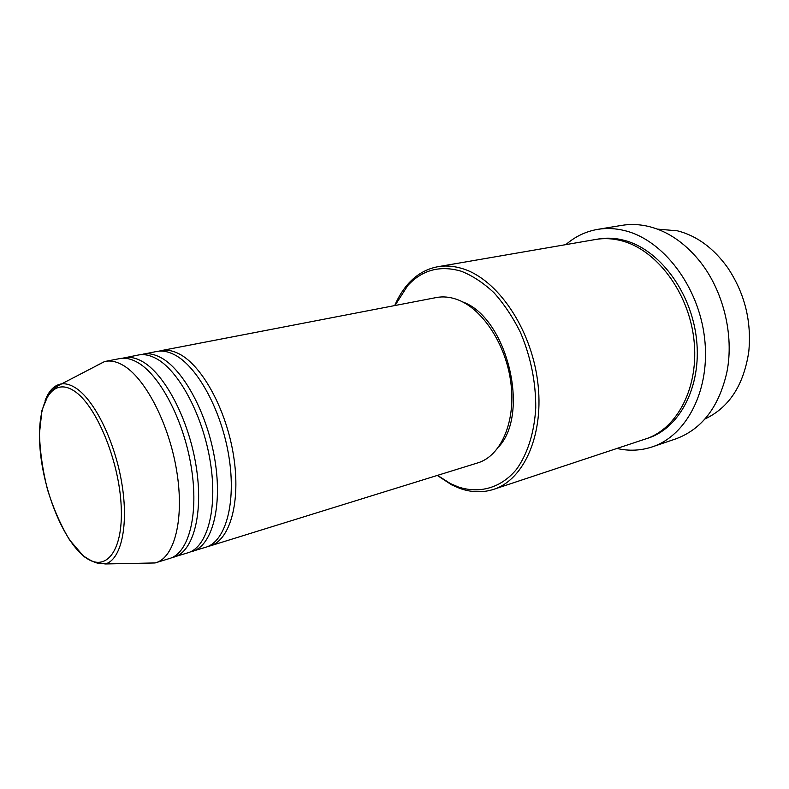 <?xml version="1.0" encoding="UTF-8"?>
<svg xmlns="http://www.w3.org/2000/svg" width="789" height="789" viewBox="0 0 789 789"><rect width="100%" height="100%" fill="white"/><g stroke="black" fill="none" stroke-linecap="round" stroke-linejoin="round"><path stroke-width="1.18" d="M159.043 351.144L161.281 350.592C166.824 349.527 172.761 350.612 179.083 353.857C202.122 365.435 226.413 409.757 233.593 455.914C240.931 502.1 229.944 540.189 210.229 545.87L207.99 546.432M140.758 354.685L156.755 351.46C162.278 350.405 168.195 351.499 174.497 354.754C197.477 366.392 221.768 410.842 228.988 457.117C236.365 503.431 225.476 541.579 205.83 547.231L190.208 551.935M143.046 354.103C148.51 353.058 154.368 354.182 160.621 357.476C183.423 369.282 207.665 414.146 215.032 460.776C222.537 507.445 211.916 545.791 192.496 551.373M122.108 358.295L138.43 355.001C143.874 353.955 149.713 355.089 155.946 358.403C178.679 370.248 202.921 415.261 210.328 462.009C217.882 508.797 207.349 547.211 188.009 552.764L172.061 557.557M124.435 357.693C129.81 356.667 135.59 357.831 141.773 361.184C164.309 373.197 188.512 418.634 196.066 465.757C203.759 512.909 193.502 551.511 174.399 556.985M96.396 365.721L104.612 361.54L119.721 358.601C125.076 357.575 130.836 358.748 137 362.121C159.477 374.193 183.659 419.768 191.254 467.009C198.996 514.29 188.837 552.961 169.813 558.405L155.098 562.951L145.886 563.129M704.932 418.998C729.085 407.617 743.702 385.21 748.771 351.756C751.73 321.241 744.708 293.222 727.695 267.708C713.572 248.081 696.825 235.783 677.445 230.822L657.326 229.106M437.55 475.363L450.263 483.489L458.31 486.971C479.623 493.944 501.143 488.056 516.627 469.169C527.565 453.862 534.35 432.55 535.751 407.893C535.869 382.103 530.78 356.993 520.484 332.534C512.919 317.306 504.082 304.031 493.983 292.729C483.41 282.847 472.473 275.667 461.19 271.209C440.075 265.104 422.273 269.868 407.805 285.5L394.973 305.53M394.707 305.58C398.356 296.999 402.952 289.632 408.524 283.458C416.779 274.385 426.543 268.812 437.816 266.731C445.874 265.341 454.247 266.031 462.936 268.783C497.277 279.365 530.691 327.731 537.575 380.732C544.686 433.753 524.31 479.712 493.628 489.358C482.7 492.839 471.467 492.533 459.908 488.43L451.712 484.88L437.293 475.442M652.247 446.88L675.443 439.009C701.638 429.482 718.759 407.341 726.797 372.586C734.539 335.069 723.03 289.129 698.502 259.709C683.866 242.253 667.415 231.207 649.14 226.571C639.82 224.303 630.736 223.898 621.89 225.358L597.717 229.362C606.544 227.903 615.617 228.337 624.937 230.684C662.957 239.905 698.512 285.973 704.538 337.702C710.79 389.441 686.785 435.656 652.247 446.88C640.737 450.687 628.971 451.209 616.939 448.458M437.816 266.731L595.695 239.471C604.039 238.031 612.609 238.456 621.426 240.734C656.261 249.502 688.55 291.94 693.896 339.26C699.458 386.59 677.445 428.822 645.698 438.921L493.628 489.358M161.281 350.592L436.337 297.552C442.816 296.309 449.543 296.901 456.535 299.307C482.03 307.937 506.153 344.221 510.917 383.227C515.838 422.243 500.759 456.081 477.789 462.877L210.229 545.87M462.601 301.901C506.577 317.208 530.445 412.42 498.885 446.663M105.44 361.362C110.726 360.346 116.417 361.549 122.532 364.972C144.791 377.211 168.935 423.22 176.677 470.836C184.557 518.481 174.694 557.35 155.916 562.715M565.841 244.629C575.161 236.522 585.783 231.443 597.717 229.362M83.21 555.673C104.424 574.067 123.419 553.237 121.21 506.686C119.317 460.332 95.637 403.84 73.495 390.545C51.324 376.521 36.738 404.52 39.884 446.623C42.754 488.588 61.986 537.901 83.21 555.673M45.141 400.477C48.681 391.186 53.721 385.742 60.25 384.135C64.836 383.138 69.836 384.312 75.241 387.685C94.088 399.234 114.809 440.834 121.802 483.233C128.923 525.681 121.102 559.894 105.331 563.948L155.098 562.951M596.997 239.264C605.735 237.548 614.739 237.883 624.02 240.28C659.101 249.068 691.529 291.96 696.549 339.517C701.796 387.074 679.092 429.088 646.941 438.497M85.133 557.379L82.944 555.446M104.612 361.54L57.735 385.91C56.305 387.577 57.341 384.825 48.425 394.461L41.965 410.27L39.45 433.555C39.983 451.633 42.685 470.412 47.577 489.88C53.553 508.856 60.881 525.543 69.56 539.932L83.22 555.791C99.167 566.541 100.016 562.064 101.367 563.395L105.331 563.948M458.31 486.971L459.908 488.43M407.805 285.5L408.524 283.458"/></g></svg>
